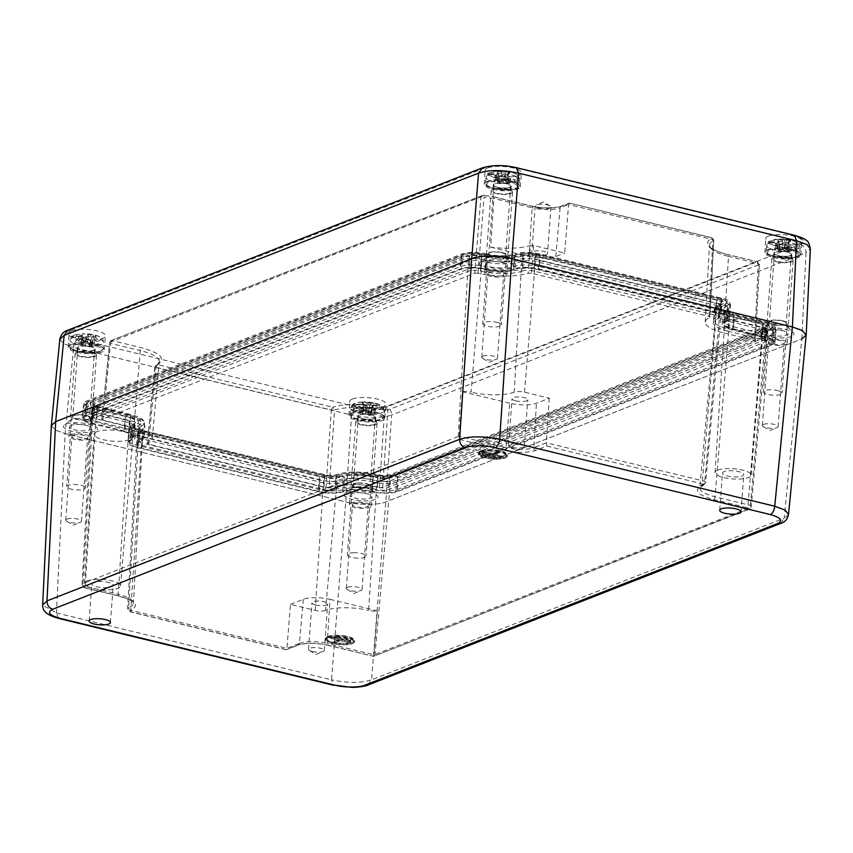 <?xml version="1.0" encoding="UTF-8"?>
<svg xmlns="http://www.w3.org/2000/svg" width="853" height="853" viewBox="0 0 853 853"><rect width="100%" height="100%" fill="white"/><g stroke="black" fill="none" stroke-linecap="round" stroke-linejoin="round"><path stroke-width="0.64" stroke-dasharray="4.26 3.2" d="M93.435 582.375A10.705 3.028 -175.8 0 0 91.847 583.793A10.705 3.028 -175.8 0 0 102.296 587.6A10.705 3.028 -175.8 0 0 113.193 585.361A10.705 3.028 -175.8 0 0 105.537 581.874A10.705 3.028 -175.8 0 0 93.435 582.375M724.037 471.624A10.705 3.028 -175.8 0 0 722.448 473.042A10.705 3.028 -175.8 0 0 732.898 476.848A10.705 3.028 -175.8 0 0 743.784 474.609A10.705 3.028 -175.8 0 0 736.139 471.123A10.705 3.028 -175.8 0 0 724.037 471.624M58.367 618.329L56.447 612.923L42.65 605.161M367.664 685.14L371.577 679.841C360.83 683.232 347.48 683.221 331.508 679.82L333.822 685.322M788.46 514.754L784.174 518.24L780.666 523.401M87.166 580.85A18.094 5.118 4.2 0 1 107.659 580.019A18.094 5.118 4.2 0 1 120.561 585.926A18.094 5.118 4.2 0 1 102.136 589.679A18.094 5.118 4.2 0 1 84.468 583.271A18.094 5.118 4.2 0 1 87.166 580.85M717.768 470.099A18.094 5.118 4.2 0 1 738.25 469.257A18.094 5.118 4.2 0 1 751.162 475.164A18.094 5.118 4.2 0 1 732.738 478.928A18.094 5.118 4.2 0 1 715.07 472.519A18.094 5.118 4.2 0 1 717.768 470.099M51.329 425.572L55.178 430.051L65.116 433.644L345.732 501.895C357.3 505.136 379.329 505.157 385.801 501.916L801.831 338.972L806.17 335.144M96.943 431.661A19.459 5.502 -175.8 0 0 94.043 434.262A19.459 5.502 -175.8 0 0 113.044 441.161A19.459 5.502 -175.8 0 0 132.855 437.12A19.459 5.502 -175.8 0 0 118.972 430.765A19.459 5.502 -175.8 0 0 96.943 431.661M727.545 320.909A19.459 5.502 -175.8 0 0 724.645 323.511A19.459 5.502 -175.8 0 0 743.645 330.41A19.459 5.502 -175.8 0 0 763.456 326.368A19.459 5.502 -175.8 0 0 749.574 320.014A19.459 5.502 -175.8 0 0 727.545 320.909M515.031 269.228A21.89 6.184 4.2 0 1 484.973 269.207A17.028 4.809 -175.8 0 0 461.601 269.196L86.409 416.136A17.028 4.809 -175.8 0 0 83.882 418.375A17.028 4.809 -175.8 0 0 91.921 423.152L124.933 431.181A21.89 6.184 4.2 0 1 135.275 437.312A21.89 6.184 4.2 0 1 132.023 440.191A17.028 4.809 -175.8 0 0 129.485 442.43A17.028 4.809 -175.8 0 0 137.525 447.207L319.097 491.36A17.028 4.809 -175.8 0 0 342.479 491.381A21.89 6.184 4.2 0 1 372.526 491.392A17.028 4.809 -175.8 0 0 395.909 491.413L771.091 344.463A17.028 4.809 -175.8 0 0 773.628 342.17A17.028 4.809 -175.8 0 0 765.578 337.447L732.567 329.418A21.89 6.184 4.2 0 1 722.224 323.351A21.89 6.184 4.2 0 1 725.487 320.408A17.028 4.809 -175.8 0 0 728.014 318.116A17.028 4.809 -175.8 0 0 719.975 313.392L538.403 269.239A17.028 4.809 -175.8 0 0 515.031 269.228L515.852 259.952A22.061 6.238 -175.8 0 1 485.57 259.93A16.857 4.766 -175.8 0 0 462.422 259.92L87.241 406.87A16.857 4.766 -175.8 0 0 84.735 409.088A16.857 4.766 -175.8 0 0 92.7 413.812L125.711 421.84L124.933 431.181M71.151 425.391A10.94 3.092 -175.8 0 0 69.519 426.852A10.94 3.092 -175.8 0 0 80.214 430.733A10.94 3.092 -175.8 0 0 91.356 428.451A10.94 3.092 -175.8 0 0 83.53 424.879A10.94 3.092 -175.8 0 0 71.151 425.391M767.775 330.697A10.94 3.092 -175.8 0 0 766.154 332.148A10.94 3.092 -175.8 0 0 776.838 336.039A10.94 3.092 -175.8 0 0 787.98 333.758A10.94 3.092 -175.8 0 0 780.154 330.186A10.94 3.092 -175.8 0 0 767.775 330.697M351.756 493.631A10.94 3.092 -175.8 0 0 350.135 495.092A10.94 3.092 -175.8 0 0 360.819 498.973A10.94 3.092 -175.8 0 0 371.961 496.691A10.94 3.092 -175.8 0 0 364.135 493.13A10.94 3.092 -175.8 0 0 351.756 493.631M487.17 262.447A10.94 3.092 -175.8 0 0 485.538 263.908A10.94 3.092 -175.8 0 0 496.233 267.789A10.94 3.092 -175.8 0 0 507.375 265.507A10.94 3.092 -175.8 0 0 499.549 261.946A10.94 3.092 -175.8 0 0 487.17 262.447M725.487 320.408L726.02 311.068A16.857 4.766 -175.8 0 0 728.537 308.797A16.857 4.766 -175.8 0 0 720.561 304.126L539 259.962A16.857 4.766 -175.8 0 0 515.852 259.952M726.02 311.068A22.061 6.238 -175.8 0 0 722.736 314.032A22.061 6.238 -175.8 0 0 733.164 320.152L732.567 329.418M372.526 491.392L373.305 482.052A16.857 4.766 -175.8 0 0 396.442 482.062L771.624 335.122A16.857 4.766 -175.8 0 0 774.14 332.851A16.857 4.766 -175.8 0 0 766.175 328.181L733.164 320.152M373.305 482.052A22.061 6.238 -175.8 0 0 343.013 482.03L342.479 491.381M132.023 440.191L132.844 430.925A16.857 4.766 -175.8 0 0 130.338 433.143A16.857 4.766 -175.8 0 0 138.303 437.866L319.875 482.02A16.857 4.766 -175.8 0 0 343.013 482.03M132.844 430.925A22.061 6.238 -175.8 0 0 136.128 428.014A22.061 6.238 -175.8 0 0 125.711 421.84M70.468 434.699A10.94 3.092 4.2 0 1 82.848 434.188A10.94 3.092 4.2 0 1 90.674 437.76A10.94 3.092 4.2 0 1 79.532 440.041A10.94 3.092 4.2 0 1 68.837 436.15A10.94 3.092 4.2 0 1 70.468 434.699M767.092 340.006A10.94 3.092 4.2 0 1 779.471 339.494A10.94 3.092 4.2 0 1 787.298 343.066A10.94 3.092 4.2 0 1 776.155 345.348A10.94 3.092 4.2 0 1 765.461 341.456A10.94 3.092 4.2 0 1 767.092 340.006M351.073 502.939A10.94 3.092 4.2 0 1 363.453 502.438A10.94 3.092 4.2 0 1 371.279 506A10.94 3.092 4.2 0 1 360.137 508.281A10.94 3.092 4.2 0 1 349.442 504.4A10.94 3.092 4.2 0 1 351.073 502.939M486.487 271.755A10.94 3.092 4.2 0 1 498.866 271.254A10.94 3.092 4.2 0 1 506.693 274.815A10.94 3.092 4.2 0 1 495.55 277.097A10.94 3.092 4.2 0 1 484.856 273.216A10.94 3.092 4.2 0 1 486.487 271.755M729.507 321.581A29.013 8.199 4.2 0 1 715.806 313.456A29.013 8.199 4.2 0 1 720.124 309.628A9.895 2.794 -175.8 0 0 721.595 308.328A9.895 2.794 -175.8 0 0 716.915 305.555L535.343 261.402A9.895 2.794 -175.8 0 0 521.759 261.391A29.013 8.199 4.2 0 1 481.913 261.37A9.895 2.794 -175.8 0 0 468.329 261.359L93.137 408.299A9.895 2.794 -175.8 0 0 91.666 409.632A9.895 2.794 -175.8 0 0 96.346 412.383L129.357 420.412A29.013 8.199 4.2 0 1 143.069 428.451A29.013 8.199 4.2 0 1 138.751 432.354A9.895 2.794 -175.8 0 0 137.269 433.687A9.895 2.794 -175.8 0 0 141.95 436.437L323.522 480.591A9.895 2.794 -175.8 0 0 337.116 480.602A29.013 8.199 4.2 0 1 376.951 480.623A9.895 2.794 -175.8 0 0 390.546 480.634L765.727 333.683A9.895 2.794 -175.8 0 0 767.199 332.382A9.895 2.794 -175.8 0 0 762.518 329.61L729.507 321.581L715.027 496.777A32.201 9.095 4.2 0 1 699.812 487.756A32.201 9.095 4.2 0 1 704.599 483.512L720.124 309.628M73.07 435.329A7.88 2.228 -175.8 0 0 71.887 436.373A7.88 2.228 -175.8 0 0 79.596 439.178A7.88 2.228 -175.8 0 0 87.614 437.536A7.88 2.228 -175.8 0 0 81.984 434.966A7.88 2.228 -175.8 0 0 73.07 435.329M769.694 340.635A7.88 2.228 -175.8 0 0 768.521 341.68A7.88 2.228 -175.8 0 0 776.219 344.484A7.88 2.228 -175.8 0 0 784.248 342.842A7.88 2.228 -175.8 0 0 778.608 340.272A7.88 2.228 -175.8 0 0 769.694 340.635M353.675 503.569A7.88 2.228 -175.8 0 0 352.502 504.624A7.88 2.228 -175.8 0 0 360.201 507.418A7.88 2.228 -175.8 0 0 368.229 505.776A7.88 2.228 -175.8 0 0 362.589 503.206A7.88 2.228 -175.8 0 0 353.675 503.569M489.089 272.384A7.88 2.228 -175.8 0 0 487.905 273.44A7.88 2.228 -175.8 0 0 495.614 276.233A7.88 2.228 -175.8 0 0 503.633 274.591A7.88 2.228 -175.8 0 0 498.003 272.022A7.88 2.228 -175.8 0 0 489.089 272.384M716.915 305.555L702.424 480.751A2.431 1.184 103.7 0 1 700.985 483.534C703.043 484.12 703.501 484.707 702.371 485.293C693.265 490.048 697.008 494.793 713.577 499.559A2.431 1.184 -76.3 0 0 715.027 496.777L748.038 504.805A6.717 1.898 4.2 0 1 751.205 506.682A6.717 1.898 4.2 0 1 750.203 507.567L375.021 654.518A6.717 1.898 4.2 0 1 373.998 654.805L377.335 610.855A7.517 2.122 4.2 0 1 368.635 610.428L376.951 480.623M337.116 480.602L325.526 610.396A31.39 8.871 4.2 0 1 368.635 610.428M325.526 610.396A7.517 2.122 4.2 0 1 315.205 610.396L290.446 604.372L286.928 648.291L130.808 610.321L141.95 436.437M129.357 420.412L118.215 594.296L85.204 586.267A6.717 1.898 4.2 0 1 82.027 584.401A6.717 1.898 4.2 0 1 83.029 583.495L458.21 436.555L459.682 439.508L504.581 450.427C516.95 452.964 527.346 452.964 535.737 450.448L546.922 446.066L546.304 442.782L702.424 480.751A6.717 1.898 4.2 0 1 705.602 482.627A6.717 1.898 4.2 0 1 704.599 483.512A2.431 2.005 68.6 0 1 703.426 485.24L705.602 482.627L721.595 308.328M521.759 261.391L514.21 392.167A7.517 2.122 4.2 0 1 524.531 392.177L549.289 398.202L536.409 403.245A19.459 5.502 4.2 0 1 509.699 403.224L506.021 447.644L459.234 436.256L459.063 437.12M459.234 436.256L462.39 391.719A7.517 2.122 4.2 0 1 471.101 392.145L481.913 261.37M514.21 392.167A31.39 8.871 4.2 0 1 471.101 392.145M549.289 398.202L546.304 442.782L533.85 447.654L536.409 403.245M66.918 519.082A7.88 2.228 4.2 0 1 75.832 518.72A7.88 2.228 4.2 0 1 81.472 521.29A7.88 2.228 4.2 0 1 80.374 522.303A7.88 2.228 4.2 0 1 73.443 522.932A7.88 2.228 4.2 0 1 66.673 521.3A7.88 2.228 4.2 0 1 65.745 520.138A7.88 2.228 4.2 0 1 66.918 519.082M763.542 424.389A7.88 2.228 4.2 0 1 772.455 424.026A7.88 2.228 4.2 0 1 778.096 426.596A7.88 2.228 4.2 0 1 777.008 427.609A7.88 2.228 4.2 0 1 770.067 428.238A7.88 2.228 4.2 0 1 763.296 426.607A7.88 2.228 4.2 0 1 762.369 425.444A7.88 2.228 4.2 0 1 763.542 424.389M347.523 587.333A7.88 2.228 4.2 0 1 356.437 586.971A7.88 2.228 4.2 0 1 362.077 589.54A7.88 2.228 4.2 0 1 360.979 590.553A7.88 2.228 4.2 0 1 354.048 591.182A7.88 2.228 4.2 0 1 347.278 589.54A7.88 2.228 4.2 0 1 346.35 588.378A7.88 2.228 4.2 0 1 347.523 587.333M482.937 356.149A7.88 2.228 4.2 0 1 491.85 355.786A7.88 2.228 4.2 0 1 497.491 358.356A7.88 2.228 4.2 0 1 496.393 359.369A7.88 2.228 4.2 0 1 489.462 359.998A7.88 2.228 4.2 0 1 482.691 358.356A7.88 2.228 4.2 0 1 481.764 357.194A7.88 2.228 4.2 0 1 482.937 356.149M290.446 604.372L303.316 599.328A19.459 5.502 4.2 0 1 330.036 599.35L327.211 643.429L373.998 654.805L373.486 656.33L328.32 645.209C315.941 642.682 305.555 642.672 297.153 645.199L286.245 649.773L298.209 645.135A2.431 2.005 -111.4 0 1 297.153 645.199M328.32 645.209A2.431 1.184 103.7 0 1 327.915 645.252L373.486 656.33A2.431 2.005 68.6 0 0 373.849 656.234L747.974 509.348A2.431 2.005 68.6 0 0 750.203 507.567L765.727 333.683M315.695 604.969A7.88 2.228 -175.8 0 0 323.586 605.555A7.88 2.228 -175.8 0 0 327.691 603.924A7.88 2.228 -175.8 0 0 319.992 601.12A7.88 2.228 -175.8 0 0 311.963 602.762A7.88 2.228 -175.8 0 0 315.695 604.969M330.036 599.35L377.335 610.855M286.245 649.773L131.511 612.145A2.431 1.184 103.7 0 0 131.916 612.102L285.979 649.57L286.928 648.291L299.382 643.407L303.316 599.328M131.916 612.102C129.859 611.516 129.4 610.929 130.53 610.343C139.636 605.598 135.894 600.843 119.324 596.076A2.431 1.184 103.7 0 1 118.919 596.119A2.431 1.184 103.7 0 1 118.215 594.296A32.201 9.095 4.2 0 1 133.431 603.22A32.201 9.095 4.2 0 1 128.632 607.549L138.751 432.354M515.766 400.846A7.88 2.228 -175.8 0 0 523.667 401.443A7.88 2.228 -175.8 0 0 527.772 399.801A7.88 2.228 -175.8 0 0 520.074 397.008A7.88 2.228 -175.8 0 0 512.045 398.65A7.88 2.228 -175.8 0 0 515.766 400.846M509.699 403.224L462.39 391.719M327.733 637.639A14.522 4.105 -175.8 0 0 325.569 639.569A14.522 4.105 -175.8 0 0 339.75 644.729A14.522 4.105 -175.8 0 0 354.539 641.701A14.522 4.105 -175.8 0 0 344.154 636.967A14.522 4.105 -175.8 0 0 327.733 637.639M480.527 452.005A14.522 4.105 -175.8 0 0 478.362 453.935A14.522 4.105 -175.8 0 0 492.544 459.095A14.522 4.105 -175.8 0 0 507.332 456.067A14.522 4.105 -175.8 0 0 496.958 451.333A14.522 4.105 -175.8 0 0 480.527 452.005M312.273 651.5A7.88 2.228 4.2 0 1 309.479 650.466A7.88 2.228 4.2 0 1 308.551 649.304A7.88 2.228 4.2 0 1 316.57 647.651A7.88 2.228 4.2 0 1 324.279 650.455A7.88 2.228 4.2 0 1 323.18 651.468A7.88 2.228 4.2 0 1 312.273 651.5M512.354 447.377A7.88 2.228 4.2 0 1 509.55 446.343A7.88 2.228 4.2 0 1 508.623 445.181A7.88 2.228 4.2 0 1 516.651 443.539A7.88 2.228 4.2 0 1 524.35 446.343A7.88 2.228 4.2 0 1 523.262 447.356A7.88 2.228 4.2 0 1 512.354 447.377M327.819 636.477A14.522 4.105 -175.8 0 0 325.654 638.407A14.522 4.105 -175.8 0 0 339.835 643.567A14.522 4.105 -175.8 0 0 354.624 640.539A14.522 4.105 -175.8 0 0 344.239 635.805A14.522 4.105 -175.8 0 0 327.819 636.477M480.612 450.842A14.522 4.105 -175.8 0 0 478.448 452.772A14.522 4.105 -175.8 0 0 492.629 457.933A14.522 4.105 -175.8 0 0 507.418 454.905A14.522 4.105 -175.8 0 0 497.043 450.171A14.522 4.105 -175.8 0 0 480.612 450.842M328.789 636.711A13.381 3.785 4.2 0 1 343.919 636.093A13.381 3.785 4.2 0 1 353.473 640.454A13.381 3.785 4.2 0 1 339.857 643.237A13.381 3.785 4.2 0 1 326.795 638.492A13.381 3.785 4.2 0 1 328.789 636.711M481.582 451.077A13.381 3.785 4.2 0 1 496.713 450.459A13.381 3.785 4.2 0 1 506.277 454.82A13.381 3.785 4.2 0 1 492.661 457.613A13.381 3.785 4.2 0 1 479.589 452.858A13.381 3.785 4.2 0 1 481.582 451.077M328.704 637.873A13.381 3.785 4.2 0 1 343.834 637.255A13.381 3.785 4.2 0 1 353.387 641.616A13.381 3.785 4.2 0 1 339.771 644.41A13.381 3.785 4.2 0 1 326.71 639.654A13.381 3.785 4.2 0 1 328.704 637.873M481.497 452.239A13.381 3.785 4.2 0 1 496.627 451.621A13.381 3.785 4.2 0 1 506.192 455.982A13.381 3.785 4.2 0 1 492.576 458.775A13.381 3.785 4.2 0 1 479.503 454.02A13.381 3.785 4.2 0 1 481.497 452.239M334.792 643.002L339.259 641.253L333.822 642.767L334.792 643.002L334.877 641.84L339.345 640.091L339.259 641.253M349.997 640.667L337.617 637.66L349.997 640.667L350.679 639.27L338.3 636.263L338.214 637.426M350.178 641.904L333.672 637.895L350.178 641.904L350.871 640.507L334.365 636.498L334.28 637.66M349.335 642.895L330.761 638.375L349.335 642.895L350.018 641.499L331.454 636.978L331.369 638.14M498.109 452.634L493.642 454.382L494.612 454.617L499.08 452.868L498.109 452.634L498.195 451.472L493.727 453.22L493.642 454.382M482.905 454.969L494.687 458.21L482.905 454.969L482.99 453.807L482.382 454.041L494.772 457.048L494.687 458.21M482.116 453.967L498.621 457.986L482.116 453.967L482.201 452.804L498.706 456.813L498.621 457.986M502.129 457.261L482.958 452.986L502.129 457.261L502.214 456.099L483.651 451.578L483.566 452.74M338.289 641.019L338.374 639.857L339.345 640.091M333.822 642.767L333.907 641.605L334.877 641.84M338.374 639.857L333.907 641.605M350.594 640.432L350.679 639.27M337.617 637.66L337.703 636.498L350.082 639.505M338.3 636.263L337.703 636.498M350.786 641.669L350.871 640.507M333.672 637.895L333.758 636.733L350.263 640.742M334.365 636.498L333.758 636.733M349.933 642.661L350.018 641.499M330.761 638.375L330.847 637.212L349.421 641.733M331.454 636.978L330.847 637.212M494.612 454.617L494.697 453.455L493.727 453.22M499.08 452.868L499.165 451.706L498.195 451.472M494.697 453.455L499.165 451.706M482.297 455.203L482.382 454.041M495.284 457.976L495.369 456.813L482.99 453.807M494.772 457.048L495.369 456.813M499.229 457.741L499.314 456.579L498.706 456.813M482.713 453.732L482.798 452.57L482.201 452.804M499.314 456.579L482.798 452.57M482.958 452.986L483.651 451.578M501.532 457.496L502.214 456.099M483.043 451.813L501.617 456.334M71.801 330.815A18.244 5.15 4.2 0 1 92.476 329.983A18.244 5.15 4.2 0 1 105.463 335.943A18.244 5.15 4.2 0 1 86.899 339.729A18.244 5.15 4.2 0 1 69.082 333.278A18.244 5.15 4.2 0 1 71.801 330.815M768.425 236.121A18.244 5.15 4.2 0 1 789.1 235.289A18.244 5.15 4.2 0 1 802.087 241.25A18.244 5.15 4.2 0 1 783.523 245.024A18.244 5.15 4.2 0 1 765.706 238.573A18.244 5.15 4.2 0 1 768.425 236.121M487.82 167.881A18.244 5.15 4.2 0 1 508.495 167.039A18.244 5.15 4.2 0 1 521.482 173.01A18.244 5.15 4.2 0 1 502.918 176.784A18.244 5.15 4.2 0 1 485.101 170.333A18.244 5.15 4.2 0 1 487.82 167.881M352.406 399.065A18.244 5.15 4.2 0 1 373.081 398.223A18.244 5.15 4.2 0 1 386.068 404.194A18.244 5.15 4.2 0 1 367.504 407.969A18.244 5.15 4.2 0 1 349.687 401.518A18.244 5.15 4.2 0 1 352.406 399.065M70.863 330.068C64.999 333.033 67.366 336.039 77.943 339.078L355.893 406.678C365.159 409.088 380.31 409.195 385.94 406.7L800.317 244.406C806.042 241.335 803.686 238.328 793.226 235.385L515.287 167.796C506.01 165.375 490.859 165.269 485.229 167.774L70.863 330.068L67.686 330.26M70.991 344.836A17.988 5.086 4.2 0 1 91.378 344.004A17.988 5.086 4.2 0 1 104.183 349.89A17.988 5.086 4.2 0 1 85.876 353.611A17.988 5.086 4.2 0 1 68.304 347.256A17.988 5.086 4.2 0 1 70.991 344.836M767.615 250.132A17.988 5.086 4.2 0 1 788.001 249.311A17.988 5.086 4.2 0 1 800.807 255.196A17.988 5.086 4.2 0 1 782.5 258.917A17.988 5.086 4.2 0 1 764.938 252.552A17.988 5.086 4.2 0 1 767.615 250.132M487.01 181.892A17.988 5.086 4.2 0 1 507.396 181.071A17.988 5.086 4.2 0 1 520.202 186.946A17.988 5.086 4.2 0 1 501.895 190.677A17.988 5.086 4.2 0 1 484.323 184.312A17.988 5.086 4.2 0 1 487.01 181.892M351.596 413.076A17.988 5.086 4.2 0 1 371.983 412.255A17.988 5.086 4.2 0 1 384.788 418.13A17.988 5.086 4.2 0 1 366.481 421.862A17.988 5.086 4.2 0 1 348.92 415.496A17.988 5.086 4.2 0 1 351.596 413.076M59.881 338.908L63.133 343.482L73.614 347.438C74.179 343.162 75.618 340.379 77.943 339.078M800.317 244.406C803.995 245.696 805.882 248.49 806 252.765L810.35 248.596M355.893 406.678C353.568 407.979 352.118 410.762 351.553 415.038C367.536 418.301 380.886 418.311 391.623 415.059C391.516 410.783 389.618 408.001 385.94 406.7M93.883 350.402A8.999 2.548 4.2 0 1 83.701 350.818A8.999 2.548 4.2 0 1 77.271 347.885A8.999 2.548 4.2 0 1 86.43 346.009A8.999 2.548 4.2 0 1 95.216 349.197A8.999 2.548 4.2 0 1 93.883 350.402M790.507 255.708A8.999 2.548 4.2 0 1 780.324 256.124A8.999 2.548 4.2 0 1 773.895 253.192A8.999 2.548 4.2 0 1 783.065 251.315A8.999 2.548 4.2 0 1 791.851 254.503A8.999 2.548 4.2 0 1 790.507 255.708M509.902 187.457A8.999 2.548 4.2 0 1 499.719 187.873A8.999 2.548 4.2 0 1 493.29 184.941A8.999 2.548 4.2 0 1 502.449 183.064A8.999 2.548 4.2 0 1 511.246 186.263A8.999 2.548 4.2 0 1 509.902 187.457M374.488 418.642A8.999 2.548 4.2 0 1 364.306 419.058A8.999 2.548 4.2 0 1 357.876 416.125A8.999 2.548 4.2 0 1 367.035 414.249A8.999 2.548 4.2 0 1 375.832 417.448A8.999 2.548 4.2 0 1 374.488 418.642M801.831 338.972L806 252.765L391.623 415.059L385.801 501.916L371.577 679.841L784.174 518.24L801.831 338.972L385.801 501.916C379.329 505.157 357.3 505.136 345.732 501.895L65.116 433.644L55.072 429.997L51.329 425.455M93.457 356.213A8.999 2.548 4.2 0 1 83.274 356.629A8.999 2.548 4.2 0 1 76.845 353.696A8.999 2.548 4.2 0 1 86.004 351.82A8.999 2.548 4.2 0 1 94.79 355.019A8.999 2.548 4.2 0 1 93.457 356.213M790.081 261.519A8.999 2.548 4.2 0 1 779.898 261.935A8.999 2.548 4.2 0 1 773.468 259.003A8.999 2.548 4.2 0 1 782.627 257.126A8.999 2.548 4.2 0 1 791.424 260.325A8.999 2.548 4.2 0 1 790.081 261.519M509.476 193.279A8.999 2.548 4.2 0 1 499.293 193.695A8.999 2.548 4.2 0 1 492.863 190.763A8.999 2.548 4.2 0 1 502.022 188.886A8.999 2.548 4.2 0 1 510.819 192.074A8.999 2.548 4.2 0 1 509.476 193.279M374.062 424.463A8.999 2.548 4.2 0 1 363.879 424.879A8.999 2.548 4.2 0 1 357.45 421.947A8.999 2.548 4.2 0 1 366.609 420.071A8.999 2.548 4.2 0 1 375.405 423.259A8.999 2.548 4.2 0 1 374.062 424.463M124.165 431.479L91.154 423.451A18.489 5.225 4.2 0 1 82.432 418.226A18.489 5.225 4.2 0 1 85.172 415.837L460.353 268.887A18.489 5.225 4.2 0 1 485.741 268.908A20.429 5.768 -175.8 0 0 513.794 268.919A18.489 5.225 4.2 0 1 539.171 268.94L720.742 313.094A18.489 5.225 4.2 0 1 729.475 318.18A18.489 5.225 4.2 0 1 726.724 320.707A20.429 5.768 -175.8 0 0 723.675 323.5A20.429 5.768 -175.8 0 0 733.335 329.119L766.346 337.148A18.489 5.225 4.2 0 1 775.078 342.234A18.489 5.225 4.2 0 1 772.328 344.761L397.146 491.712A18.489 5.225 4.2 0 1 371.769 491.691A20.429 5.768 -175.8 0 0 343.716 491.68A18.489 5.225 4.2 0 1 318.329 491.659L136.768 447.505A18.489 5.225 4.2 0 1 128.035 442.28A18.489 5.225 4.2 0 1 130.786 439.892A20.429 5.768 -175.8 0 0 133.814 437.248A20.429 5.768 -175.8 0 0 124.165 431.479L125.647 416.211L92.625 408.182L91.154 423.451M791.509 336.466A17.028 4.809 4.2 0 1 769.875 336.839A17.028 4.809 4.2 0 1 760.94 330.346A17.028 4.809 4.2 0 1 777.414 328.16A17.028 4.809 4.2 0 1 793.397 332.734A17.028 4.809 4.2 0 1 791.509 336.466M94.886 431.16A17.028 4.809 4.2 0 1 73.251 431.533A17.028 4.809 4.2 0 1 64.316 425.039A17.028 4.809 4.2 0 1 80.79 422.853A17.028 4.809 4.2 0 1 96.762 427.428A17.028 4.809 4.2 0 1 94.886 431.16M510.904 268.226A17.028 4.809 4.2 0 1 489.27 268.599A17.028 4.809 4.2 0 1 480.335 262.106A17.028 4.809 4.2 0 1 496.809 259.909A17.028 4.809 4.2 0 1 512.781 264.483A17.028 4.809 4.2 0 1 510.904 268.226M375.491 499.41A17.028 4.809 4.2 0 1 353.856 499.783A17.028 4.809 4.2 0 1 344.921 493.29A17.028 4.809 4.2 0 1 361.395 491.093A17.028 4.809 4.2 0 1 377.378 495.668A17.028 4.809 4.2 0 1 375.491 499.41M94.896 356.565A10.705 3.028 -175.8 0 0 96.496 355.147A10.705 3.028 -175.8 0 0 86.046 351.34A10.705 3.028 -175.8 0 0 75.149 353.579A10.705 3.028 -175.8 0 0 82.794 357.066A10.705 3.028 -175.8 0 0 94.896 356.565M791.52 261.871A10.705 3.028 -175.8 0 0 793.109 260.453A10.705 3.028 -175.8 0 0 782.659 256.646A10.705 3.028 -175.8 0 0 771.773 258.885A10.705 3.028 -175.8 0 0 779.418 262.372A10.705 3.028 -175.8 0 0 791.52 261.871M510.915 193.631A10.705 3.028 -175.8 0 0 512.514 192.202A10.705 3.028 -175.8 0 0 502.065 188.406A10.705 3.028 -175.8 0 0 491.168 190.635A10.705 3.028 -175.8 0 0 498.813 194.121A10.705 3.028 -175.8 0 0 510.915 193.631M375.501 424.815A10.705 3.028 -175.8 0 0 377.101 423.387A10.705 3.028 -175.8 0 0 366.651 419.591A10.705 3.028 -175.8 0 0 355.754 421.819A10.705 3.028 -175.8 0 0 363.399 425.306A10.705 3.028 -175.8 0 0 375.501 424.815M485.741 268.908L486.487 253.927A17.796 5.033 -175.8 0 0 462.059 253.917L86.867 400.857A17.796 5.033 -175.8 0 0 84.223 403.16A17.796 5.033 -175.8 0 0 92.625 408.182M130.786 439.892L132.482 424.911A21.122 5.971 -175.8 0 0 135.616 422.182A21.122 5.971 -175.8 0 0 125.647 416.211M132.482 424.911A17.796 5.033 -175.8 0 0 129.837 427.214A17.796 5.033 -175.8 0 0 138.239 432.236L319.811 476.4A17.796 5.033 -175.8 0 0 344.239 476.411L343.716 491.68M371.769 491.691L373.241 476.432A21.122 5.971 -175.8 0 0 344.239 476.411M373.241 476.432A17.796 5.033 -175.8 0 0 397.669 476.443L772.85 329.503A17.796 5.033 -175.8 0 0 775.505 327.062A17.796 5.033 -175.8 0 0 767.092 322.167L734.081 314.139L733.335 329.119M726.724 320.707L727.246 305.449A21.122 5.971 -175.8 0 0 724.101 308.328A21.122 5.971 -175.8 0 0 734.081 314.139M727.246 305.449A17.796 5.033 -175.8 0 0 729.901 303.007A17.796 5.033 -175.8 0 0 721.489 298.113L539.917 253.959A17.796 5.033 -175.8 0 0 515.489 253.938L513.794 268.919M486.487 253.927A21.122 5.971 -175.8 0 0 515.489 253.938M786.583 329.109L788.172 327.68L787.767 326.763C782.468 323.799 776.017 323.116 768.425 324.705L766.826 326.123C766.005 329.045 781.593 331.39 786.583 329.109L786.583 329.109M89.96 423.802A10.705 3.028 -175.8 0 0 91.559 422.384A10.705 3.028 -175.8 0 0 91.143 421.457A10.705 3.028 -175.8 0 0 81.099 418.588A10.705 3.028 -175.8 0 0 70.746 419.964A10.705 3.028 -175.8 0 0 70.213 420.817A10.705 3.028 -175.8 0 0 77.858 424.304A10.705 3.028 -175.8 0 0 89.96 423.802M505.978 260.869A10.705 3.028 -175.8 0 0 507.578 259.44A10.705 3.028 -175.8 0 0 507.162 258.523A10.705 3.028 -175.8 0 0 497.128 255.644A10.705 3.028 -175.8 0 0 486.764 257.02A10.705 3.028 -175.8 0 0 486.231 257.873A10.705 3.028 -175.8 0 0 493.876 261.359A10.705 3.028 -175.8 0 0 505.978 260.869M370.565 492.053A10.705 3.028 -175.8 0 0 372.164 490.624A10.705 3.028 -175.8 0 0 371.748 489.707A10.705 3.028 -175.8 0 0 361.715 486.828A10.705 3.028 -175.8 0 0 351.351 488.204A10.705 3.028 -175.8 0 0 350.818 489.057A10.705 3.028 -175.8 0 0 358.463 492.544A10.705 3.028 -175.8 0 0 370.565 492.053M130.274 414.398L97.263 406.369A8.957 2.527 4.2 0 1 93.03 403.906A8.957 2.527 4.2 0 1 94.363 402.68L469.545 255.729A8.957 2.527 4.2 0 1 481.849 255.74A29.951 8.466 -175.8 0 0 522.985 255.761A8.957 2.527 4.2 0 1 535.279 255.772L716.851 299.936A8.957 2.527 4.2 0 1 721.084 302.463A8.957 2.527 4.2 0 1 719.751 303.625A29.951 8.466 -175.8 0 0 715.304 307.496A29.951 8.466 -175.8 0 0 729.443 315.962L762.454 323.991A8.957 2.527 4.2 0 1 766.687 326.518A8.957 2.527 4.2 0 1 765.354 327.68L390.173 474.62A8.957 2.527 4.2 0 1 377.868 474.609A29.951 8.466 -175.8 0 0 336.743 474.588A8.957 2.527 4.2 0 1 324.439 474.577L142.877 430.424A8.957 2.527 4.2 0 1 138.634 427.961A8.957 2.527 4.2 0 1 139.977 426.735A29.951 8.466 -175.8 0 0 144.445 422.64A29.951 8.466 -175.8 0 0 130.274 414.398L129.528 429.379L96.517 421.35A8.274 2.335 4.2 0 1 92.604 419.079A8.274 2.335 4.2 0 1 93.841 417.949L469.022 270.998A8.274 2.335 4.2 0 1 480.378 271.009L481.849 255.74M129.528 429.379A30.644 8.658 4.2 0 1 144.018 437.813A30.644 8.658 4.2 0 1 139.444 442.003L139.977 426.735M336.743 474.588L335.048 489.569A8.274 2.335 4.2 0 1 323.692 489.569L142.12 445.405A8.274 2.335 4.2 0 1 138.218 443.133A8.274 2.335 4.2 0 1 139.444 442.003M335.048 489.569A30.644 8.658 4.2 0 1 377.122 489.601L377.868 474.609M729.443 315.962L727.972 331.22L760.983 339.249A8.274 2.335 4.2 0 1 764.885 341.584A8.274 2.335 4.2 0 1 763.659 342.661L388.478 489.601A8.274 2.335 4.2 0 1 377.122 489.601M727.972 331.22A30.644 8.658 4.2 0 1 713.503 322.573A30.644 8.658 4.2 0 1 718.055 318.606L719.751 303.625M522.985 255.761L522.452 271.03A8.274 2.335 4.2 0 1 533.807 271.041L715.379 315.194A8.274 2.335 4.2 0 1 719.282 317.529A8.274 2.335 4.2 0 1 718.055 318.606M522.452 271.03A30.644 8.658 4.2 0 1 480.378 271.009M709.014 316.399L712.82 239.608L568.578 204.528L564.697 253.053L533.679 245.515L531.494 273.227L709.014 316.399L709.888 317.38L713.726 240.567A40.315 11.398 -175.8 0 0 709.483 245.216A40.315 11.398 -175.8 0 0 728.537 256.39L723.632 332.926L754.564 340.443L755.353 341.456L382.709 487.404L387.848 410.026L384.671 410.069A40.315 11.398 -175.8 0 0 334.536 410.037L329.301 487.404A38.907 10.993 -175.8 0 1 379.468 487.436L382.709 487.404M148.486 444.2L147.612 443.219A38.907 10.993 -175.8 0 0 152.25 438.581A38.907 10.993 -175.8 0 0 133.868 427.684L102.936 420.156L102.147 419.143L474.79 273.195L480.932 196.936L482.105 195.22L483.171 195.145L110.879 340.614L109.706 342.33L110.506 343.343L111.946 340.55L141.694 347.789C160.961 353.195 166.196 358.782 157.4 364.562L156.142 364.721L154.809 366.662L147.324 443.507L155.065 366.395L155.96 367.355L331.284 409.994L326.006 487.372L148.486 444.2L155.96 367.355L157.41 364.572L332.723 407.212L331.284 409.994L334.536 410.037L332.755 407.212C343.13 403.437 369.605 403.448 385.919 407.244L757.176 261.85L759.074 264.633L758.274 263.62L728.537 256.39A2.431 1.184 -76.3 0 0 727.833 254.567A2.431 1.184 -76.3 0 0 727.428 254.599C708.161 249.193 702.925 243.606 711.722 237.827L713.726 240.567L709.888 317.38A38.907 10.993 -175.8 0 0 705.239 322.135A38.907 10.993 -175.8 0 0 723.632 332.926M759.437 264.291L755.353 341.456L759.437 264.291L757.571 261.807L727.428 254.599M326.006 487.372L329.301 487.404M101.784 419.473L109.706 342.33L101.784 419.473M531.494 273.227L528.199 273.195A38.907 10.993 -175.8 0 1 478.032 273.173L474.79 273.195M478.032 273.173L484.12 196.894A40.315 11.398 -175.8 0 0 493.919 198.525L490.667 247.199A39.419 11.142 -175.8 0 0 530.406 245.472L528.199 273.195M379.468 487.436L384.671 410.069L385.919 407.244L387.848 410.026L759.074 264.633M713.982 240.269L711.711 237.816L713.726 240.567M555.761 256.55L560.112 207.844L568.578 204.528L569.537 203.238L562.34 206.053C553.917 208.59 543.489 208.58 531.067 206.031L493.173 196.819L483.203 195.145L493.429 196.755L493.919 198.525L532.176 207.823L529.052 256.54A19.459 5.502 -175.8 0 0 555.761 256.55L564.697 253.053M562.34 206.053A2.431 2.005 68.6 0 0 561.285 206.117L569.271 203.035L711.722 237.827M530.406 245.472L533.679 245.515M535.513 254.663A7.88 2.228 4.2 0 1 531.792 252.467A7.88 2.228 4.2 0 1 539.81 250.814A7.88 2.228 4.2 0 1 547.519 253.618A7.88 2.228 4.2 0 1 543.414 255.26A7.88 2.228 4.2 0 1 535.513 254.663M490.667 247.199L529.052 256.54M109.706 342.33L480.932 196.936L484.12 196.894L483.171 195.145M531.067 206.031A2.431 1.184 -76.3 0 1 531.472 205.999C543.585 208.441 553.522 208.484 561.285 206.117A2.431 2.005 68.6 0 0 560.112 207.844A20.344 5.747 -175.8 0 1 532.176 207.823A2.431 1.184 -76.3 0 0 531.472 205.999L493.429 196.755M483.523 195.092L110.879 340.603L109.344 342.639M154.809 366.662L155.065 366.395A40.315 11.398 -175.8 0 0 159.298 361.864A40.315 11.398 -175.8 0 0 140.244 350.572L133.868 427.684M152.25 438.581L159.298 361.864L155.065 366.395M754.564 340.443L758.274 263.62L757.176 261.85M538.936 208.132A7.88 2.228 -175.8 0 0 546.826 208.729A7.88 2.228 -175.8 0 0 550.931 207.087A7.88 2.228 -175.8 0 0 550.004 205.925A7.88 2.228 -175.8 0 0 543.233 204.283A7.88 2.228 -175.8 0 0 536.292 204.912A7.88 2.228 -175.8 0 0 535.204 205.936A7.88 2.228 -175.8 0 0 538.936 208.132M94.118 415.646L469.299 268.695A8.146 2.303 4.2 0 1 480.484 268.706A30.761 8.69 -175.8 0 0 522.729 268.727A8.146 2.303 4.2 0 1 533.914 268.738L715.486 312.891A8.146 2.303 4.2 0 1 719.335 315.173A8.146 2.303 4.2 0 1 718.119 316.25A30.761 8.69 -175.8 0 0 713.545 320.301A30.761 8.69 -175.8 0 0 728.078 328.917L761.089 336.946A8.146 2.303 4.2 0 1 764.938 339.227A8.146 2.303 4.2 0 1 763.734 340.304L388.541 487.255A8.146 2.303 4.2 0 1 377.357 487.244A30.761 8.69 -175.8 0 0 335.112 487.223A8.146 2.303 4.2 0 1 323.927 487.212L142.355 443.059A8.146 2.303 4.2 0 1 138.506 440.798A8.146 2.303 4.2 0 1 139.721 439.7A30.761 8.69 -175.8 0 0 144.306 435.563A30.761 8.69 -175.8 0 0 129.763 427.033L96.752 419.004A8.146 2.303 4.2 0 1 92.902 416.744A8.146 2.303 4.2 0 1 94.118 415.646L94.662 406.241L469.843 259.291L469.299 268.695M539.405 266.584A18.606 5.257 -175.8 0 0 513.858 266.573A20.312 5.736 4.2 0 1 485.975 266.552A18.606 5.257 -175.8 0 0 460.428 266.541L85.247 413.481A18.606 5.257 -175.8 0 0 82.474 415.933A18.606 5.257 -175.8 0 0 91.26 421.147L124.282 429.176A20.312 5.736 4.2 0 1 133.868 434.87A20.312 5.736 4.2 0 1 130.85 437.536A18.606 5.257 -175.8 0 0 128.078 439.988A18.606 5.257 -175.8 0 0 136.875 445.202L318.436 489.366A18.606 5.257 -175.8 0 0 343.983 489.377A20.312 5.736 4.2 0 1 371.876 489.398A18.606 5.257 -175.8 0 0 397.413 489.409L772.605 342.458A18.606 5.257 -175.8 0 0 775.377 339.963A18.606 5.257 -175.8 0 0 766.58 334.802L733.569 326.774A20.312 5.736 4.2 0 1 723.962 321.144A20.312 5.736 4.2 0 1 726.991 318.404A18.606 5.257 -175.8 0 0 729.763 315.909A18.606 5.257 -175.8 0 0 720.977 310.748L539.405 266.584L540.002 257.254A18.435 5.214 -175.8 0 0 514.69 257.243L513.858 266.573M84.138 486.423A9.362 2.644 4.2 0 1 85.407 487.895A9.362 2.644 4.2 0 1 75.874 489.846A9.362 2.644 4.2 0 1 66.726 486.53A9.362 2.644 4.2 0 1 73.721 484.483A9.362 2.644 4.2 0 1 84.138 486.423M89.266 416.627A9.362 2.644 -175.8 0 0 78.849 414.686A9.362 2.644 -175.8 0 0 71.855 416.722A9.362 2.644 -175.8 0 0 80.992 420.049A9.362 2.644 -175.8 0 0 90.525 418.098A9.362 2.644 -175.8 0 0 89.266 416.627M88.488 416.701A8.466 2.388 4.2 0 1 89.629 418.034A8.466 2.388 4.2 0 1 81.014 419.793A8.466 2.388 4.2 0 1 72.75 416.786A8.466 2.388 4.2 0 1 79.073 414.942A8.466 2.388 4.2 0 1 88.488 416.701M93.542 347.832A8.466 2.388 -175.8 0 0 84.138 346.083A8.466 2.388 -175.8 0 0 77.804 347.928A8.466 2.388 -175.8 0 0 86.068 350.924A8.466 2.388 -175.8 0 0 94.683 349.165A8.466 2.388 -175.8 0 0 93.542 347.832M99.673 347.235L90.215 344.548L78.444 344.207C71.887 345.593 77.378 343.46 71.236 346.403C71.076 349.101 69.018 346.265 72.825 349.858L82.283 352.534L94.054 352.886C100.611 351.489 95.12 353.622 101.262 350.679C101.422 347.992 103.48 350.828 99.673 347.235M99.279 336.647A14.202 4.009 -175.8 0 0 95.078 335.069A14.202 4.009 -175.8 0 0 82.698 333.715L81.174 336.018A16.751 4.734 -175.8 0 0 75.928 336.53L77.452 334.227A14.202 4.009 -175.8 0 0 74.787 339.036A14.202 4.009 -175.8 0 0 91.367 341.968L92.455 345.71A16.751 4.734 -175.8 0 0 97.69 345.198L96.613 341.456A14.202 4.009 -175.8 0 0 99.279 336.647M96.613 341.456L92.103 336.509L96.037 336.455A9.191 2.602 -175.8 0 0 93.414 334.994L82.698 333.715L95.078 335.069L99.79 336.86C102.157 337.905 103.405 339.803 103.512 342.554L103.064 348.61C103.448 349.613 102.179 350.732 99.257 351.98C97.924 352.694 90.023 354.134 78.593 351.926C67.643 348.76 70.543 347.672 69.594 346.147A16.783 4.745 -175.8 0 0 85.982 352.108A16.783 4.745 -175.8 0 0 103.064 348.61A16.783 4.745 -175.8 0 0 100.803 345.966A16.783 4.745 -175.8 0 0 82.144 342.49A16.783 4.745 -175.8 0 0 69.594 346.147L70.042 340.102A16.783 4.745 -175.8 0 0 86.43 346.062A16.783 4.745 -175.8 0 0 103.512 342.554A16.783 4.745 -175.8 0 0 101.251 339.921A16.783 4.745 -175.8 0 0 82.581 336.445A16.783 4.745 -175.8 0 0 70.042 340.102C71.759 336.743 69.509 336.594 77.367 334.248L82.261 335.101L78.231 336.487A9.191 2.602 -175.8 0 0 80.854 337.948L83.786 337.159L86.974 337.479L91.367 341.968M85.886 337.116L85.673 345.678L88.179 346.35L87.912 342.501L85.769 341.914M86.974 337.479L85.79 340.987M85.673 345.678L80.534 345.764A7.645 2.164 4.2 0 1 79.446 345.156L83.317 344.367L82.261 335.101M82.741 339.291L82.133 334.792M82.762 340.326L75.928 336.53M92.455 345.71L85.609 341.914M88.488 334.493L87.976 338.78L87.379 334.28M87.976 338.78L88.008 339.814L81.174 336.018M82.848 340.304L81.152 338.737A8.381 2.367 4.2 0 1 84.266 338.428L87.859 339.814L87.369 343.962L92.508 343.876A7.645 2.164 -175.8 0 1 93.595 344.484L89.725 345.273L92.103 336.509M91.026 340.475L92.22 336.967M90.855 341.403L97.69 345.198M90.77 341.435L92.476 342.991A8.381 2.367 4.2 0 1 89.352 343.301L87.912 342.501M90.429 344.079L90.567 334.717M85.705 339.227L84.863 343.29L87.369 343.962M84.266 338.428L83.658 342.618L84.863 343.29M81.152 338.737L81.792 342.799A7.645 2.164 4.2 0 1 83.658 342.618M82.581 339.537L82.997 343.471L81.792 342.799M83.317 344.367L82.997 343.471M89.352 343.301L89.384 347.022L88.179 346.35M92.476 342.991L91.25 346.84A7.645 2.164 4.2 0 1 89.384 347.022M91.036 342.192L90.045 346.169L91.25 346.84M89.725 345.273L90.045 346.169M92.508 343.876L93.414 334.994M93.595 344.484L96.037 336.455M82.613 345.561L83.786 337.159M91.516 344.687L93.286 336.231M80.534 345.764L80.854 337.948M79.446 345.156L78.231 336.487M81.525 344.953L81.056 335.645M353.27 552.755A9.362 2.644 4.2 0 1 366.012 556.145A9.362 2.644 4.2 0 1 356.479 558.097A9.362 2.644 4.2 0 1 347.331 554.77A9.362 2.644 4.2 0 1 353.27 552.755M358.388 482.958A9.362 2.644 -175.8 0 0 352.46 484.973A9.362 2.644 -175.8 0 0 361.608 488.3A9.362 2.644 -175.8 0 0 371.13 486.338A9.362 2.644 -175.8 0 0 358.388 482.958M358.718 483.214A8.466 2.388 4.2 0 1 370.234 486.274A8.466 2.388 4.2 0 1 361.619 488.044A8.466 2.388 4.2 0 1 353.355 485.037A8.466 2.388 4.2 0 1 358.718 483.214M363.773 414.345A8.466 2.388 -175.8 0 0 358.409 416.168A8.466 2.388 -175.8 0 0 366.683 419.175A8.466 2.388 -175.8 0 0 375.299 417.405A8.466 2.388 -175.8 0 0 363.773 414.345M361.192 412.298C353.728 413.321 360.51 411.551 352.63 414.057C350.764 414.665 350.679 415.784 352.396 417.416L360.627 420.412L372.516 421.275C379.98 420.252 373.198 422.032 381.078 419.516C382.944 418.919 383.029 417.799 381.312 416.157L373.081 413.172L361.192 412.298M362.482 401.987A14.202 4.009 -175.8 0 0 360.094 402.168A14.202 4.009 -175.8 0 0 353.654 405.772L351.009 408.896A16.751 4.734 -175.8 0 0 353.217 410.656L355.861 407.521A14.202 4.009 -175.8 0 0 372.804 410.176A14.202 4.009 -175.8 0 0 381.632 406.401L383.328 407.713L383.829 409.323A16.751 4.734 -175.8 0 0 381.611 407.563L379.414 404.642A14.202 4.009 -175.8 0 0 375.683 403.32A14.202 4.009 -175.8 0 0 362.482 401.987M383.328 407.713L384.117 410.805L383.679 416.85C382.869 418.066 384.671 422.491 362.365 420.764C346.446 417.096 351.735 415.795 350.199 414.398A16.783 4.745 -175.8 0 0 366.587 420.358A16.783 4.745 -175.8 0 0 383.679 416.85A16.783 4.745 -175.8 0 0 360.84 410.783A16.783 4.745 -175.8 0 0 350.199 414.398L350.647 408.342A16.783 4.745 -175.8 0 0 367.035 414.302A16.783 4.745 -175.8 0 0 384.117 410.805A16.783 4.745 -175.8 0 0 361.277 404.738A16.783 4.745 -175.8 0 0 350.647 408.342C352.097 404.535 351.521 403.842 360.094 402.168L375.683 403.32L379.873 404.834L366.971 402.072A9.191 2.602 -175.8 0 0 362.109 402.285L363.122 403.16L353.654 405.772M355.861 407.521L364.402 405.196L367.259 405.889L368.507 407.361A9.191 2.602 -175.8 0 0 373.379 407.148L372.313 405.665L373.379 404.802L381.632 406.401M372.452 404.94L370.17 413.652L372.313 413.172L373.017 409.419L371.172 409.824M373.379 404.802L371.418 408.875M370.17 413.652L370.884 415.208A7.645 2.164 4.2 0 1 368.88 415.294L365.798 413.844L365.745 405.239M365.766 409.12L364.402 405.196M365.884 410.101L353.217 410.656M383.829 409.323L371.162 409.866M363.122 403.16L363.559 407.371L362.194 403.448M363.559 407.371L363.677 408.352L351.009 408.896M365.777 410.069L360.478 409.962A8.381 2.367 4.2 0 1 359.166 408.918L363.666 408.395L364.242 411.615L363.367 410.922A7.645 2.164 -175.8 0 1 365.383 410.837L368.453 412.287L369.829 402.861M369.21 407.126L371.162 403.053M368.954 408.118L381.611 407.563M369.061 408.15L374.36 408.256A8.381 2.367 4.2 0 1 375.672 409.301L373.017 409.419M364.242 411.615L363.25 402.701M361.821 408.8L361.939 412.959L364.092 412.479M359.166 408.918L359.699 413.055L361.939 412.959M360.478 409.962L360.488 413.684A7.645 2.164 4.2 0 1 359.699 413.055M363.133 409.845L362.728 413.588L360.488 413.684M365.798 413.844L362.728 413.588M375.672 409.301L374.552 413.065L372.313 413.172M374.36 408.256L373.763 412.447A7.645 2.164 4.2 0 1 374.552 413.065M371.695 408.374L371.524 412.543L373.763 412.447M368.453 412.287L371.524 412.543M363.367 410.922L362.109 402.285M365.383 410.837L366.971 402.072M370.01 414.505L372.313 405.665M366.257 411.53L368.304 402.488M370.884 415.208L373.379 407.148M368.88 415.294L368.507 407.361M367.995 414.601L367.259 405.889M497 322.349A9.362 2.644 4.2 0 1 501.425 324.961A9.362 2.644 4.2 0 1 491.893 326.912A9.362 2.644 4.2 0 1 482.745 323.586A9.362 2.644 4.2 0 1 487.617 321.634A9.362 2.644 4.2 0 1 497 322.349M502.118 252.552A9.362 2.644 -175.8 0 0 492.746 251.838A9.362 2.644 -175.8 0 0 487.873 253.789A9.362 2.644 -175.8 0 0 497.011 257.116A9.362 2.644 -175.8 0 0 506.543 255.154A9.362 2.644 -175.8 0 0 502.118 252.552M501.649 252.733A8.466 2.388 4.2 0 1 505.648 255.09A8.466 2.388 4.2 0 1 497.032 256.86A8.466 2.388 4.2 0 1 488.769 253.853A8.466 2.388 4.2 0 1 493.173 252.093A8.466 2.388 4.2 0 1 501.649 252.733M506.703 183.864A8.466 2.388 -175.8 0 0 498.237 183.224A8.466 2.388 -175.8 0 0 493.823 184.984A8.466 2.388 -175.8 0 0 502.086 187.991A8.466 2.388 -175.8 0 0 510.712 186.221A8.466 2.388 -175.8 0 0 506.703 183.864M510.435 182.403L498.706 181.071C490.219 181.732 497.63 180.441 489.057 182.393C486.988 182.723 486.349 183.79 487.159 185.591C491.499 188.3 485.208 185.762 494.1 188.801L505.829 190.134C514.306 189.473 506.895 190.763 515.468 188.812C517.547 188.492 518.187 187.415 517.376 185.613C513.037 182.915 519.317 185.442 510.435 182.403M510.499 171.986A14.202 4.009 -175.8 0 0 495.508 170.984A14.202 4.009 -175.8 0 0 492.885 171.41L511.096 172.135A14.202 4.009 -175.8 0 0 510.499 171.986M516.417 177.136L508.153 172.871L509.998 172.263A9.191 2.602 -175.8 0 0 505.552 171.176L492.885 171.41L490.454 173.905A16.751 4.734 -175.8 0 0 487.266 175.153L489.686 172.669A14.202 4.009 -175.8 0 0 495.604 177.819A14.202 4.009 -175.8 0 0 513.229 178.384L515.212 181.945A16.751 4.734 -175.8 0 0 518.4 180.697L516.417 177.136A14.202 4.009 -175.8 0 0 511.107 172.135C519.328 175.036 518.656 175.633 519.53 179.62A16.783 4.745 -175.8 0 0 511.597 174.94A16.783 4.745 -175.8 0 0 494.804 173.671A16.783 4.745 -175.8 0 0 486.061 177.157A16.783 4.745 -175.8 0 0 502.449 183.118A16.783 4.745 -175.8 0 0 519.53 179.62L519.093 185.666A16.783 4.745 -175.8 0 0 511.16 180.996A16.783 4.745 -175.8 0 0 494.356 179.727A16.783 4.745 -175.8 0 0 485.613 183.214A16.783 4.745 -175.8 0 0 502.001 189.174A16.783 4.745 -175.8 0 0 519.093 185.666C521.002 188.118 515.415 189.579 502.31 190.07C488.918 187.745 483.352 185.464 485.613 183.214L486.061 177.157L488.513 173.127M489.686 172.669L497.502 172.573L498.248 172.86L497.992 173.575L496.307 174.801A9.191 2.602 -175.8 0 0 500.754 175.878L502.609 174.694L505.701 174.566L513.229 178.384M504.368 174.353L503.302 182.851L506.351 183.171L506.394 179.397L503.771 179.119M505.701 174.566L503.888 178.192M503.302 182.851L499.485 183.662A7.645 2.164 4.2 0 1 497.651 183.214L499.314 181.881L498.248 172.86M498.728 176.934L497.502 172.573M498.824 177.968L487.266 175.153M515.212 181.945L503.643 179.141M502.033 171.378L501.916 175.686L500.69 171.314M501.916 175.686L502.012 176.71L490.454 173.905M498.845 177.925L494.943 176.614A8.381 2.367 4.2 0 1 496.841 175.867L501.895 176.731L501.777 180.911L505.594 180.1A7.645 2.164 -175.8 0 1 507.428 180.548L505.765 181.881L508.153 172.871M507.077 176.944L508.889 173.308M506.394 179.397L508.814 179.983A8.381 2.367 4.2 0 0 510.723 179.237L506.821 177.925L518.4 180.697M504.326 180.601L503.782 171.304M499.272 176.454L498.728 180.591L501.777 180.911M496.841 175.867L496.681 180.1L498.728 180.591M494.943 176.614L495.55 180.537A7.645 2.164 4.2 0 1 496.681 180.1M497.374 177.2L497.598 181.039L495.55 180.537M499.314 181.881L497.598 181.039M508.814 179.983L508.399 183.662L506.351 183.171M510.723 179.237L509.529 183.224A7.645 2.164 4.2 0 1 508.399 183.662M508.292 178.65L507.482 182.723L509.529 183.224M505.765 181.881L507.482 182.723M505.594 180.1L505.552 171.176M507.428 180.548L509.998 172.263M500.754 183.16L502.609 174.694M506.17 181.039L508.388 172.423M499.485 183.662L500.754 175.878M497.651 183.214L496.307 174.801M498.909 182.723L497.992 173.575M777.605 390.589A9.362 2.644 4.2 0 1 782.03 393.201A9.362 2.644 4.2 0 1 772.498 395.152A9.362 2.644 4.2 0 1 763.35 391.826A9.362 2.644 4.2 0 1 768.233 389.885A9.362 2.644 4.2 0 1 777.605 390.589M782.734 320.792A9.362 2.644 -175.8 0 0 773.351 320.088A9.362 2.644 -175.8 0 0 768.478 322.029A9.362 2.644 -175.8 0 0 777.627 325.356A9.362 2.644 -175.8 0 0 787.159 323.404A9.362 2.644 -175.8 0 0 782.734 320.792M782.254 320.973A8.466 2.388 4.2 0 1 786.253 323.34A8.466 2.388 4.2 0 1 777.637 325.1A8.466 2.388 4.2 0 1 769.374 322.093A8.466 2.388 4.2 0 1 773.778 320.333A8.466 2.388 4.2 0 1 782.254 320.973M787.319 252.104A8.466 2.388 -175.8 0 0 778.842 251.464A8.466 2.388 -175.8 0 0 774.428 253.224A8.466 2.388 -175.8 0 0 782.702 256.231A8.466 2.388 -175.8 0 0 791.317 254.471A8.466 2.388 -175.8 0 0 787.319 252.104M791.04 250.654L779.311 249.311C770.835 249.972 778.245 248.692 769.673 250.633C767.593 250.963 766.954 252.03 767.764 253.842C772.104 256.54 765.823 254.013 774.705 257.052L786.434 258.384C794.921 257.723 787.511 259.003 796.084 257.062C798.152 256.732 798.792 255.665 797.981 253.853C793.642 251.155 799.933 253.682 791.04 250.654M791.115 240.226A14.202 4.009 -175.8 0 0 776.113 239.235A14.202 4.009 -175.8 0 0 773.49 239.661L791.701 240.375A14.202 4.009 -175.8 0 0 791.115 240.226M797.022 245.387L788.758 241.111L790.603 240.503A9.191 2.602 -175.8 0 0 786.157 239.426L773.49 239.661L771.059 242.145A16.751 4.734 -175.8 0 0 767.871 243.393L770.302 240.909A14.202 4.009 -175.8 0 0 776.209 246.059A14.202 4.009 -175.8 0 0 793.834 246.634L795.817 250.196A16.751 4.734 -175.8 0 0 799.005 248.948L797.022 245.387A14.202 4.009 -175.8 0 0 791.712 240.375C799.933 243.286 799.261 243.873 800.135 247.86A16.783 4.745 -175.8 0 0 792.213 243.19A16.783 4.745 -175.8 0 0 775.409 241.921A16.783 4.745 -175.8 0 0 766.666 245.408A16.783 4.745 -175.8 0 0 783.054 251.368A16.783 4.745 -175.8 0 0 800.135 247.86L799.698 253.917A16.783 4.745 -175.8 0 0 791.765 249.236A16.783 4.745 -175.8 0 0 774.961 247.967A16.783 4.745 -175.8 0 0 766.218 251.454A16.783 4.745 -175.8 0 0 782.617 257.414A16.783 4.745 -175.8 0 0 799.698 253.917C801.607 256.358 796.02 257.83 782.915 258.31C769.523 255.996 763.957 253.704 766.218 251.454L766.666 245.408L769.118 241.367M770.302 240.909L778.107 240.813L778.853 241.111L778.597 241.815L776.912 243.041A9.191 2.602 -175.8 0 0 781.359 244.129L783.214 242.934L786.306 242.806L793.834 246.634M784.973 242.593L783.907 251.091L786.956 251.411L786.999 247.637L784.376 247.37M786.306 242.806L784.493 246.432M783.907 251.091L780.09 251.902A7.645 2.164 4.2 0 1 778.256 251.454L779.919 250.121L778.853 241.111M779.333 245.184L778.107 240.813M779.429 246.208L767.871 243.393M795.817 250.196L784.248 247.381M782.638 239.629L782.521 243.926L781.305 239.565M782.521 243.926L782.627 244.96L771.059 242.145M779.45 246.165L775.548 244.854A8.381 2.367 4.2 0 1 777.446 244.107L782.5 244.971L782.382 249.161L786.199 248.351A7.645 2.164 -175.8 0 1 788.033 248.788L786.381 250.132L788.758 241.111M787.682 245.184L789.494 241.559M787.447 246.133L799.005 248.948M787.426 246.176L791.328 247.487A8.381 2.367 4.2 0 1 789.43 248.234L786.999 247.637M784.941 248.841L784.387 239.554M779.877 244.704L779.333 248.841L782.382 249.161M777.446 244.107L777.296 248.34L779.333 248.841M775.548 244.854L776.155 248.788A7.645 2.164 4.2 0 1 777.296 248.34M777.979 245.44L778.203 249.279L776.155 248.788M779.919 250.121L778.203 249.279M789.43 248.234L789.004 251.912L786.956 251.411M791.328 247.487L790.134 251.464A7.645 2.164 4.2 0 1 789.004 251.912M788.897 246.89L788.097 250.963L790.134 251.464M786.381 250.132L788.097 250.963M786.199 248.351L786.157 239.426M788.033 248.788L790.603 240.503M781.359 251.411L783.214 242.934M786.775 249.289L789.004 240.674M780.09 251.902L781.359 244.129M778.256 251.454L776.912 243.041M779.525 250.963L778.597 241.815M56.447 612.923L331.508 679.82L345.732 501.895L351.553 415.038L73.614 347.438L65.116 433.644L56.447 612.923M484.973 269.207L485.57 259.93M462.422 259.92L461.601 269.196M538.403 269.239L539 259.962M719.975 313.392L720.561 304.126M765.578 337.447L766.175 328.181M771.091 344.463L771.624 335.122M395.909 491.413L396.442 482.062M319.097 491.36L319.875 482.02M137.525 447.207L138.303 437.866M91.921 423.152L92.7 413.812M86.409 416.136L87.241 406.87M713.577 499.559L746.588 507.588A2.431 1.184 -76.3 0 0 748.038 504.805L762.518 329.61M767.199 332.382L751.205 506.682L749.03 509.294L373.849 656.234A2.431 2.005 68.6 0 0 375.021 654.518L390.546 480.634M315.205 610.396L323.522 480.591M137.269 433.687L127.63 608.456C127.939 610.535 129.23 611.761 131.511 612.145A2.431 1.184 103.7 0 1 130.808 610.321A6.717 1.898 4.2 0 1 127.63 608.456A6.717 1.898 4.2 0 1 128.632 607.549A2.431 2.005 -111.4 0 0 130.53 610.343M119.324 596.076L86.302 588.048A2.431 1.184 103.7 0 1 85.908 588.09A2.431 1.184 103.7 0 1 85.204 586.267L96.346 412.383M86.302 588.048C84.255 587.461 83.797 586.875 84.927 586.288A2.431 2.005 -111.4 0 1 83.029 583.495L93.137 408.299M458.21 436.555L468.329 261.359M524.531 392.177L535.343 261.402M702.371 485.293A2.431 2.005 68.6 0 0 703.426 485.24L699.812 487.756L715.806 313.456M746.588 507.588C748.646 508.175 749.105 508.761 747.974 509.348M84.927 586.288L459.682 439.508M546.922 446.066L700.985 483.534M299.382 643.407A20.259 5.726 4.2 0 1 327.211 643.429A2.431 1.184 103.7 0 0 327.915 645.252C315.845 642.81 305.939 642.778 298.209 645.135A2.431 2.005 -111.4 0 0 299.382 643.407M535.737 450.448A2.431 2.005 68.6 0 1 533.85 447.654A20.259 5.726 4.2 0 1 506.021 447.644A2.431 1.184 -76.3 0 1 504.581 450.427M482.446 167.828L485.229 167.774M515.287 167.796L516.3 167.646M794.633 235.343L793.226 235.385M85.172 415.837L86.867 400.857M138.239 432.236L136.768 447.505M319.811 476.4L318.329 491.659M397.669 476.443L397.146 491.712M772.85 329.503L772.328 344.761M767.092 322.167L766.346 337.148M721.489 298.113L720.742 313.094M539.917 253.959L539.171 268.94M462.059 253.917L460.353 268.887M93.841 417.949L94.363 402.68M97.263 406.369L96.517 421.35M142.877 430.424L142.12 445.405M324.439 474.577L323.692 489.569M390.173 474.62L388.478 489.601M765.354 327.68L763.659 342.661M762.454 323.991L760.983 339.249M716.851 299.936L715.379 315.194M535.279 255.772L533.807 271.041M469.545 255.729L469.022 270.998M102.936 420.156L110.506 343.343L140.244 350.572A2.431 1.184 -76.3 0 1 141.694 347.789M480.484 268.706L481.263 259.301A8.317 2.346 -175.8 0 0 469.843 259.291A3.647 3.017 68.6 0 0 466.996 255.111C471.432 253.789 476.912 253.789 483.427 255.122A3.647 1.781 -76.3 0 0 481.263 259.301A30.591 8.647 -175.8 0 0 523.273 259.323L522.729 268.727M129.763 427.033L130.36 417.693L97.349 409.664A3.647 1.781 -76.3 0 0 96.293 406.934A3.647 1.781 -76.3 0 0 95.685 406.988C89.97 405.346 88.669 403.704 91.815 402.062A3.647 3.017 68.6 0 1 94.662 406.241A8.317 2.346 -175.8 0 0 93.414 407.361A8.317 2.346 -175.8 0 0 97.349 409.664L96.752 419.004M139.721 439.7L140.265 430.296A30.591 8.647 -175.8 0 0 144.829 426.18A30.591 8.647 -175.8 0 0 130.36 417.693A3.647 1.781 -76.3 0 0 129.304 414.963A3.647 1.781 -76.3 0 0 128.696 415.016L95.685 406.988M323.927 487.212L324.524 477.883L142.952 433.719A3.647 1.781 -76.3 0 0 141.897 430.989A3.647 1.781 -76.3 0 0 141.299 431.042C135.574 429.4 134.284 427.758 137.418 426.116A3.647 3.017 68.6 0 1 140.265 430.296A8.317 2.346 -175.8 0 0 139.028 431.415A8.317 2.346 -175.8 0 0 142.952 433.719L142.355 443.059M377.357 487.244L377.954 477.915A30.591 8.647 -175.8 0 0 335.943 477.883A3.647 3.017 -111.4 0 1 337.703 475.302A3.647 3.017 -111.4 0 1 339.291 475.206C334.866 476.539 329.386 476.528 322.861 475.196A3.647 1.781 -76.3 0 1 323.468 475.142A3.647 1.781 -76.3 0 1 324.524 477.883A8.317 2.346 -175.8 0 0 335.943 477.883L335.112 487.223M138.506 440.798L139.028 431.415L138.463 429.688L323.468 475.142C329.557 476.294 334.301 476.347 337.703 475.302C348.568 471.976 361.629 471.933 376.898 475.174A3.647 1.781 -76.3 0 1 377.954 477.915A8.317 2.346 -175.8 0 0 389.384 477.915L388.541 487.255M763.734 340.304L764.565 330.975L389.384 477.915A3.647 3.017 -111.4 0 1 391.143 475.334A3.647 3.017 -111.4 0 1 392.721 475.238C388.296 476.571 382.816 476.56 376.29 475.228C365.617 472.231 345.273 472.221 339.291 475.206M728.078 328.917L728.857 319.523L761.868 327.552A3.647 1.781 103.7 0 1 764.032 323.372C769.758 325.014 771.048 326.656 767.913 328.298A3.647 3.017 -111.4 0 0 766.325 328.394A3.647 3.017 -111.4 0 0 764.565 330.975A8.317 2.346 -175.8 0 0 765.802 329.876A8.317 2.346 -175.8 0 0 761.868 327.552L761.089 336.946M718.119 316.25L718.951 306.92A30.591 8.647 -175.8 0 0 714.398 310.95A30.591 8.647 -175.8 0 0 728.857 319.523A3.647 1.781 103.7 0 1 731.021 315.343L764.032 323.372M713.545 320.301L714.398 310.95C713.343 310.044 715.443 307.837 720.71 304.34A3.647 3.017 -111.4 0 0 718.951 306.92A8.317 2.346 -175.8 0 0 720.188 305.822A8.317 2.346 -175.8 0 0 716.264 303.497L715.486 312.891M533.914 268.738L534.692 259.333L716.264 303.497A3.647 1.781 103.7 0 1 718.429 299.318C724.154 300.96 725.445 302.602 722.299 304.244C715.23 307.933 718.13 311.633 731.021 315.343M536.857 255.154A3.647 1.781 103.7 0 0 534.692 259.333A8.317 2.346 -175.8 0 0 523.273 259.323A3.647 3.017 68.6 0 0 520.426 255.143C524.862 253.821 530.342 253.821 536.857 255.154L718.429 299.318M485.975 266.552L486.573 257.222A20.483 5.79 -175.8 0 0 514.69 257.243A3.647 3.017 -111.4 0 1 516.449 254.652A3.647 3.017 -111.4 0 1 518.038 254.567C509.102 257.233 498.056 257.233 484.909 254.546A3.647 1.781 103.7 0 1 485.517 254.493A3.647 1.781 103.7 0 1 486.573 257.222A18.435 5.214 -175.8 0 0 461.26 257.211L86.078 404.151A18.435 5.214 -175.8 0 0 83.327 406.582A18.435 5.214 -175.8 0 0 92.039 411.743L125.05 419.772L124.282 429.176M720.977 310.748L721.574 301.418L540.002 257.254A3.647 1.781 -76.3 0 0 538.947 254.525A3.647 1.781 -76.3 0 0 538.339 254.578C530.278 252.925 523.518 252.925 518.038 254.567M726.991 318.404L727.534 309.01A18.435 5.214 -175.8 0 0 730.285 306.526A18.435 5.214 -175.8 0 0 721.574 301.418A3.647 1.781 -76.3 0 0 720.518 298.678A3.647 1.781 -76.3 0 0 719.911 298.731L538.339 254.578M766.58 334.802L767.178 325.473L734.166 317.444A3.647 1.781 -76.3 0 0 733.111 314.704A3.647 1.781 -76.3 0 0 732.503 314.757C720.966 311.441 718.365 308.136 724.698 304.82A3.647 3.017 68.6 0 1 727.534 309.01A20.483 5.79 -175.8 0 0 724.485 311.761A20.483 5.79 -175.8 0 0 734.166 317.444L733.569 326.774M772.605 342.458L773.149 333.065A18.435 5.214 -175.8 0 0 775.889 330.58A18.435 5.214 -175.8 0 0 767.178 325.473A3.647 1.781 -76.3 0 0 766.122 322.733A3.647 1.781 -76.3 0 0 765.514 322.786L732.503 314.757M397.413 489.409L397.956 480.004L773.149 333.065A3.647 3.017 68.6 0 0 770.302 328.874C774.183 326.848 772.583 324.822 765.514 322.786M371.876 489.398L372.644 479.994A18.435 5.214 -175.8 0 0 397.956 480.004A3.647 3.017 68.6 0 0 395.12 475.825L770.302 328.874M318.436 489.366L319.214 479.962A18.435 5.214 -175.8 0 0 344.527 479.972A3.647 3.017 68.6 0 0 341.69 475.793C350.626 473.116 361.661 473.127 374.819 475.814A3.647 1.781 103.7 0 0 372.644 479.994A20.483 5.79 -175.8 0 0 344.527 479.972L343.983 489.377M136.875 445.202L137.653 435.798L319.214 479.962A3.647 1.781 103.7 0 1 321.389 475.782C329.439 477.424 336.21 477.435 341.69 475.793M130.85 437.536L131.682 428.206A18.435 5.214 -175.8 0 0 128.942 430.637A18.435 5.214 -175.8 0 0 137.653 435.798A3.647 1.781 103.7 0 1 139.817 431.618L321.389 475.782M135.03 425.53A3.647 3.017 -111.4 0 0 133.441 425.626A3.647 3.017 -111.4 0 0 131.682 428.206A20.483 5.79 -175.8 0 0 134.731 425.508A20.483 5.79 -175.8 0 0 125.05 419.772A3.647 1.781 103.7 0 1 127.225 415.592C138.762 418.908 141.363 422.224 135.03 425.53C131.149 427.556 132.748 429.592 139.817 431.618M91.26 421.147L92.039 411.743A3.647 1.781 103.7 0 1 94.203 407.563L127.225 415.592M85.247 413.481L86.078 404.151A3.647 3.017 -111.4 0 1 87.838 401.571A3.647 3.017 -111.4 0 1 89.426 401.475C85.545 403.501 87.134 405.538 94.203 407.563M460.428 266.541L461.26 257.211A3.647 3.017 -111.4 0 1 463.019 254.62A3.647 3.017 -111.4 0 1 464.608 254.535L89.426 401.475M91.815 402.062L466.996 255.111M137.418 426.116C144.498 422.416 141.587 418.716 128.696 415.016M322.861 475.196L141.299 431.042M764.938 339.227L765.802 329.876L766.612 328.256L391.143 475.334C387.731 476.379 382.986 476.326 376.898 475.174A3.647 1.781 -76.3 0 0 376.29 475.228M767.913 328.298L392.721 475.238M719.335 315.173L720.71 304.34A3.647 3.017 -111.4 0 1 722.299 304.244M483.427 255.122C494.111 258.118 514.455 258.139 520.426 255.143M724.698 304.82C728.579 302.794 726.98 300.768 719.911 298.731M374.819 475.814C382.869 477.456 389.64 477.467 395.12 475.825M484.909 254.546C476.848 252.893 470.078 252.893 464.608 254.535M110.453 622.594L113.193 585.361M89.107 621.027L91.847 583.793M741.054 511.843L743.784 474.609M719.708 510.275L722.448 473.042M120.561 585.926L132.855 437.12M84.468 583.271L94.043 434.262M751.162 475.164L763.456 326.368M715.07 472.519L724.645 323.511M728.537 308.797L728.014 318.116M722.224 323.351L722.736 314.032M774.14 332.851L773.628 342.17M130.338 433.143L129.485 442.43M135.275 437.312L136.128 428.014M84.735 409.088L83.882 418.375M90.674 437.76L91.356 428.451M68.837 436.15L69.519 426.852M787.298 343.066L787.98 333.758M765.461 341.456L766.154 332.148M371.279 506L371.961 496.691M349.442 504.4L350.135 495.092M506.693 274.815L507.375 265.507M484.856 273.216L485.538 263.908M143.069 428.451L133.431 603.22C132.151 603.103 137.536 601.791 118.919 596.119L85.908 588.09C83.626 587.706 82.336 586.48 82.027 584.401L91.666 409.632M81.472 521.29L87.614 437.536M65.745 520.138L71.887 436.373M778.096 426.596L784.248 342.842M762.369 425.444L768.521 341.68M362.077 589.54L368.229 505.776M346.35 588.378L352.502 504.624M497.491 358.356L503.633 274.591M481.764 357.194L487.905 273.44M66.673 521.3L73.273 525.245L80.374 522.303M763.296 426.607L769.896 430.552L777.008 427.609M347.278 589.54L353.878 593.496L360.979 590.553M482.691 358.356L489.291 362.312L496.393 359.369M324.279 650.455L327.691 603.924M308.551 649.304L311.963 602.762M524.35 446.343L527.772 399.801M508.623 445.181L512.045 398.65M354.539 641.701L354.624 640.539M325.569 639.569L325.654 638.407M507.332 456.067L507.418 454.905M478.362 453.935L478.448 452.772M309.479 650.466L316.079 654.411L323.18 651.468M509.55 446.343L516.15 450.299L523.262 447.356M353.387 641.616L353.473 640.454M326.71 639.654L326.795 638.492M506.192 455.982L506.277 454.82M479.503 454.02L479.589 452.858M104.183 349.89L105.463 335.943M68.304 347.256L69.082 333.278M800.807 255.196L802.087 241.25M764.938 252.552L765.706 238.573M520.202 186.946L521.482 173.01M484.323 184.312L485.101 170.333M384.788 418.13L386.068 404.194M348.92 415.496L349.687 401.518M77.271 347.885L76.845 353.696M95.216 349.197L94.79 355.019M773.895 253.192L773.468 259.003M791.851 254.503L791.424 260.325M493.29 184.941L492.863 190.763M511.246 186.263L510.819 192.074M357.876 416.125L357.45 421.947M375.832 417.448L375.405 423.259M84.223 403.16L82.432 418.226M133.814 437.248L135.616 422.182M129.837 427.214L128.035 442.28M775.505 327.062L775.078 342.234M723.675 323.5L724.101 308.328M729.901 303.007L729.475 318.18M767.369 325.27L760.94 330.346M787.767 326.763L793.397 332.734M70.746 419.964L64.316 425.039M91.143 421.457L96.762 427.428M486.764 257.02L480.335 262.106M507.162 258.523L512.781 264.483M351.351 488.204L344.921 493.29M371.748 489.707L377.378 495.668M75.149 353.579L70.213 420.817M96.496 355.147L91.559 422.384M771.773 258.885L766.826 326.123M793.109 260.453L788.172 327.68M491.168 190.635L486.231 257.873M512.514 192.202L507.578 259.44M355.754 421.819L350.818 489.057M377.101 423.387L372.164 490.624M92.604 419.079L93.03 403.906M144.445 422.64L144.018 437.813M138.218 443.133L138.634 427.961M764.885 341.584L766.687 326.518M715.304 307.496L713.503 322.573M719.282 317.529L721.084 302.463M705.239 322.135L709.483 245.216C709.163 245.781 710.25 246.997 712.735 248.852C716.04 250.985 721.073 252.893 727.833 254.567L757.571 261.796M712.116 237.784L569.271 203.035M535.204 205.936L531.792 252.467M550.931 207.087L547.519 253.618M550.004 205.925L543.404 201.98L536.292 204.912M92.902 416.744L93.414 407.361L92.849 405.633L129.304 414.963C138.399 417.853 142.909 419.943 142.835 421.222C143.475 421.211 144.136 422.864 144.829 426.18L144.306 435.563M82.474 415.933L83.327 406.582C83.21 404.962 84.714 403.288 87.838 401.571L463.019 254.62C472.861 251.848 477.968 253.298 485.517 254.493C498.205 257.02 508.516 257.073 516.449 254.652C526.29 251.88 531.398 253.33 538.947 254.525L720.518 298.678C728.419 301.567 731.682 304.19 730.285 306.526L729.763 315.909M723.962 321.144L724.336 311.004C725.37 311.516 723.813 312.059 733.111 314.704L766.122 322.733C774.034 325.622 777.286 328.245 775.889 330.58L775.377 339.963M133.868 434.87L134.987 424.783L133.441 425.626C130.317 427.342 128.814 429.016 128.942 430.637L128.078 439.988M71.855 416.722L66.726 486.53M90.525 418.098L85.407 487.895M77.804 347.928L72.75 416.786M94.683 349.165L89.629 418.034M352.46 484.973L347.331 554.77M371.13 486.338L366.012 556.145M358.409 416.168L353.355 485.037M375.299 417.405L370.234 486.274M487.873 253.789L482.745 323.586M506.543 255.154L501.425 324.961M493.823 184.984L488.769 253.853M510.712 186.221L505.648 255.09M768.478 322.029L763.35 391.826M787.159 323.404L782.03 393.201M774.428 253.224L769.374 322.093M791.317 254.471L786.253 323.34"/><path stroke-width="1.28" d="M90.706 619.598A10.705 3.028 -175.8 0 0 89.107 621.027A10.705 3.028 -175.8 0 0 99.556 624.822A10.705 3.028 -175.8 0 0 110.453 622.594A10.705 3.028 -175.8 0 0 102.808 619.107A10.705 3.028 -175.8 0 0 90.706 619.598M721.307 508.846A10.705 3.028 -175.8 0 0 719.708 510.275A10.705 3.028 -175.8 0 0 730.157 514.071A10.705 3.028 -175.8 0 0 741.054 511.843A10.705 3.028 -175.8 0 0 733.409 508.356A10.705 3.028 -175.8 0 0 721.307 508.846M364.881 685.194C359.39 687.593 344.409 687.689 334.834 685.172L59.774 618.276C49.207 615.205 46.84 612.198 52.683 609.266L465.28 447.665C470.771 445.266 485.762 445.181 495.326 447.686L770.398 514.583C780.964 517.664 783.321 520.671 777.478 523.593L364.881 685.194L368.069 685.002C367.046 686.068 355.85 687.625 351.692 687.358L334.834 685.172M465.28 447.665C461.601 446.375 459.703 443.581 459.596 439.306C470.334 436.054 483.683 436.064 499.666 439.327C499.101 443.603 497.651 446.396 495.326 447.686M42.65 605.161L42.65 604.916C42.682 610.034 44.569 614.384 58.58 618.382L58.367 618.329M770.398 514.583C772.722 513.293 774.161 510.499 774.727 506.224L785.197 510.179L788.513 514.434L806.17 335.144L802.428 330.601L792.384 326.955L511.768 258.715C500.199 255.463 478.17 255.452 471.698 258.683L55.68 421.627L51.329 425.572L42.65 604.894L47 600.907C47.118 605.182 49.005 607.965 52.683 609.266M59.827 339.206L51.329 425.455L55.68 421.627L64.167 335.421L59.827 339.227C61.128 334.312 63.74 331.327 67.675 330.271L64.167 335.421L478.544 173.127L482.446 167.828M516.3 167.646L518.603 173.148C502.641 169.747 489.281 169.736 478.544 173.127L471.698 258.683C478.17 255.452 500.199 255.463 511.768 258.715L792.384 326.955L802.321 330.548L806.181 335.037L801.831 338.972M806.181 335.037L810.35 248.777L806.959 244.566L796.553 240.749L794.42 235.279C801.372 237.326 805.403 239.107 806.522 240.621C808.015 240.887 809.294 243.606 810.339 248.788M55.68 421.627L471.698 258.683L459.596 439.306L47 600.907L55.68 421.627M59.774 618.276L58.58 618.393M788.492 514.434C787.543 519.221 784.931 522.217 780.666 523.401L777.478 523.593M774.727 506.224L499.666 439.327L511.768 258.715L518.603 173.148L796.553 240.749L792.384 326.955L774.727 506.224M482.062 167.956L67.675 330.26M794.442 235.279L516.491 167.678C503.675 164.81 492.202 164.906 482.052 167.977M333.619 685.29L58.558 618.393M780.655 523.411L368.059 685.012"/></g></svg>
